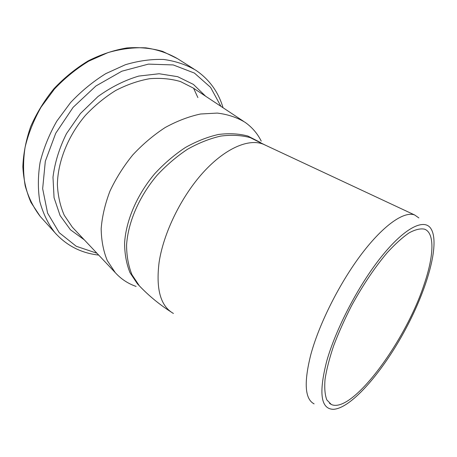 <?xml version="1.0" encoding="UTF-8"?>
<svg xmlns="http://www.w3.org/2000/svg" width="457" height="457" viewBox="0 0 457 457"><rect width="100%" height="100%" fill="white"/><g stroke="black" fill="none" stroke-linecap="round" stroke-linejoin="round"><path stroke-width="0.69" d="M314.119 403.879C304.859 399.115 303.751 382.692 310.811 354.615C319.232 323.51 339.928 282.466 361.847 253.669C383.8 224.815 404.274 210.94 414.665 214.979L418.869 217.932M326.749 361.03C318.535 393.083 320.78 409.181 333.479 409.312C351.587 408.272 383.417 370.935 405.89 328.594C428.466 286.293 440.759 240.736 430.18 227.62C422.811 218.754 403.68 228.791 381.127 257.045C358.614 285.202 335.912 328.663 326.749 361.03M424.239 284.105C405.89 340.876 352.096 414.322 331.274 404.456L326.846 399.938C324.933 395.019 324.327 388.159 325.036 379.356C326.544 369.536 329.411 358.357 333.633 345.823C338.586 332.759 344.567 319.397 351.576 305.727C362.921 285.031 374.809 267.345 387.233 252.664C395.156 244.021 402.457 237.417 409.129 232.853C415.293 229.528 420.44 228.306 424.564 229.18C434.978 233.024 433.847 255.977 424.239 284.105M260.456 142.498L247.877 136.043C238.914 133.65 229.106 133.124 218.452 134.478C207.501 136.957 196.453 141.316 185.308 147.56C174.363 154.814 164.189 163.515 154.792 173.654C136.951 194.848 125.983 220.474 124.59 243.084C124.658 254.063 126.469 263.946 130.022 272.715L137.426 283.826L139.214 285.688M261.244 141.11C257.4 133.438 251.99 127.16 245.015 122.276C236.92 117.398 227.66 114.336 217.241 113.079L200.56 114.004C188.827 116.518 177.019 121.036 165.143 127.549C153.489 135.146 142.687 144.286 132.736 154.974C123.527 166.337 115.935 178.39 109.96 191.123C105.064 203.965 102.134 216.487 101.174 228.694C101.357 240.451 103.379 251.064 107.258 260.536L115.244 272.612C121.025 279.01 127.977 283.614 136.106 286.43M265.528 145.235L250.173 137.597C241.21 135.215 231.396 134.712 220.731 136.083C209.763 138.58 198.692 142.972 187.53 149.245C176.551 156.534 166.354 165.268 156.922 175.442C139.031 196.716 128.006 222.405 126.578 245.055C126.623 256.057 128.423 265.945 131.97 274.726L139.362 285.836L140.973 287.522M414.665 214.979L263.461 144.269C248.899 138.214 225.352 148.097 203.302 172.323C181.292 196.516 163.475 232.95 159.087 262.427C155.797 289.195 160.573 306.201 173.414 313.451M197.892 97.598L193.585 88.264M223.033 107.732C218.372 91.931 209.3 79.432 195.825 70.241C186.336 64.734 175.665 61.147 163.812 59.479C151.45 59.027 138.642 60.775 125.389 64.723L105.801 73.634C93.045 81.54 81.312 91.172 70.595 102.534L56.782 121.185C49.173 134.581 43.615 148.274 40.119 162.269C37.885 176.116 37.794 189.244 39.839 201.651C43.044 213.385 48.019 223.667 54.766 232.499L40.245 216.475L30.933 202.371C26.26 191.574 23.57 179.721 22.85 166.816C23.358 153.523 25.992 140.065 30.75 126.435C36.697 112.993 44.438 100.409 53.977 88.664C64.368 77.696 75.799 68.419 88.258 60.844C101.043 54.423 113.907 50.127 126.852 47.956C139.574 47.037 151.507 48.185 162.658 51.401L177.647 58.742C168.187 53.241 157.591 49.613 145.857 47.854C133.644 47.288 121.025 48.87 108.001 52.595L88.795 61.124C76.319 68.727 64.871 78.033 54.446 89.046L41.056 107.161C33.709 120.202 28.385 133.564 25.089 147.245C23.033 160.807 23.079 173.7 25.215 185.919C28.494 197.498 33.504 207.684 40.245 216.475L42.604 219.074M98.689 255.08C81.1 253.109 66.459 245.58 54.766 232.499L56.565 234.51M220.931 106.344L210.574 87.361L194.408 73.069L173.226 64.934L148.388 64.123L121.83 71.212L95.913 85.99L73.131 107.321L55.731 133.25L45.317 161.264L42.655 188.701L47.602 213.145L59.267 232.733L76.256 246.277L96.941 253.235M205.604 96.204L193.414 84.408L177.682 76.685L159.133 73.748L138.802 76.068C124.738 80.249 111.148 87.059 98.032 96.49L80.455 113.49L66.511 133.587C59.319 148.074 54.811 162.612 52.983 177.207L54.057 197.692L60.09 215.538L70.447 229.785L84.265 239.811M243.438 121.231L193.248 88.035L180.526 81.575C170.969 78.77 160.664 77.816 149.61 78.713C138.311 80.729 127.035 84.642 115.775 90.44C104.773 97.267 94.65 105.584 85.413 115.398C67.973 135.997 57.828 161.458 57.376 184.508C57.919 195.762 60.21 206.016 64.254 215.27L72.372 227.22L115.244 272.612M137.426 283.826L139.356 285.831C148.679 295.622 159.105 304.242 170.632 311.68M329.491 403.325L331.274 404.456M177.647 58.742L194.008 69.093"/></g></svg>
